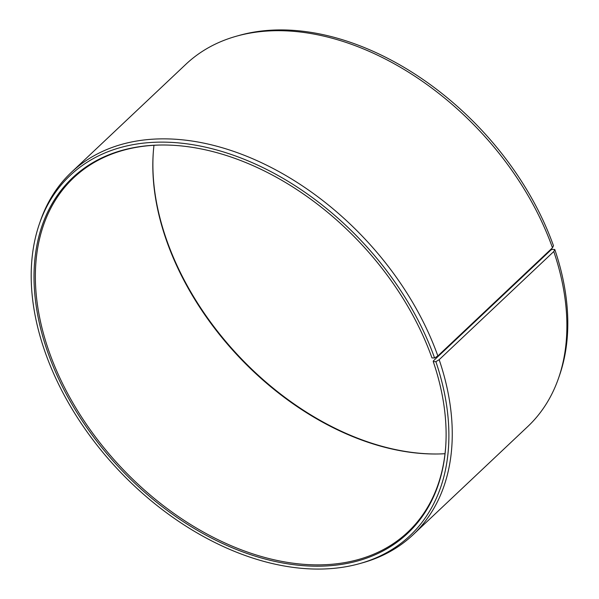 <?xml version="1.0" encoding="UTF-8"?>
<svg xmlns="http://www.w3.org/2000/svg" width="599" height="599" viewBox="0 0 599 599"><rect width="100%" height="100%" fill="white"/><g stroke="black" fill="none" stroke-linecap="round" stroke-linejoin="round"><path stroke-width="0.9" d="M445.708 446.495A243.523 164.208 46.7 0 1 407.889 532.039A243.523 164.208 46.7 0 1 213.596 537.49A243.523 164.208 46.7 0 1 48.167 348.947A243.523 164.208 46.7 0 1 73.632 177.813A243.523 164.208 46.7 0 1 161.228 145.018M445.02 453.713A243.523 164.208 46.7 0 1 437.292 453.99A243.523 164.208 46.7 0 1 165.646 238.095A243.523 164.208 46.7 0 1 153.254 152.985A243.523 164.208 46.7 0 1 153.98 145.287M437.772 453.982A244.287 164.725 46.7 0 1 165.751 237.406A244.287 164.725 46.7 0 1 153.292 152.505M554.779 249.476L552.151 249.401L550.833 250.053L433.354 360.905L433.249 361.594L435.877 361.676L439.164 359.692L553.783 251.535L554.779 249.476A247.604 166.964 46.7 0 1 559.586 375.169L558.62 377.962A249.057 167.937 46.7 0 1 527.741 426.563L413.115 534.72A249.057 167.937 46.7 0 1 362.807 562.731L359.962 563.532A247.604 166.964 46.7 0 1 44.221 349.517A247.604 166.964 46.7 0 1 39.414 223.831A247.604 166.964 46.7 0 1 230.548 154.235A247.604 166.964 46.7 0 1 434.575 357.955L437.854 355.948L552.48 247.791L553.476 245.755A247.604 166.964 46.7 0 0 239.038 35.468L236.193 36.269A249.057 167.937 46.7 0 1 552.48 247.791M553.783 251.535A249.057 167.937 46.7 0 1 558.62 377.962M439.164 359.692A249.057 167.937 46.7 0 1 413.115 534.72M435.877 361.676A247.604 166.964 46.7 0 1 359.962 563.532M433.249 361.594A244.287 164.725 46.7 0 1 445.678 446.974A244.287 164.725 46.7 0 1 269.827 560.222A244.287 164.725 46.7 0 1 46.849 349.599A244.287 164.725 46.7 0 1 160.742 145.018A244.287 164.725 46.7 0 1 431.969 357.925L434.575 357.955M39.414 223.831L40.38 221.038A249.057 167.937 46.7 0 1 71.259 172.437A249.057 167.937 46.7 0 1 268.15 165.945A249.057 167.937 46.7 0 1 437.854 355.948M71.259 172.437L185.885 64.28A249.057 167.937 46.7 0 1 236.193 36.269"/></g></svg>
